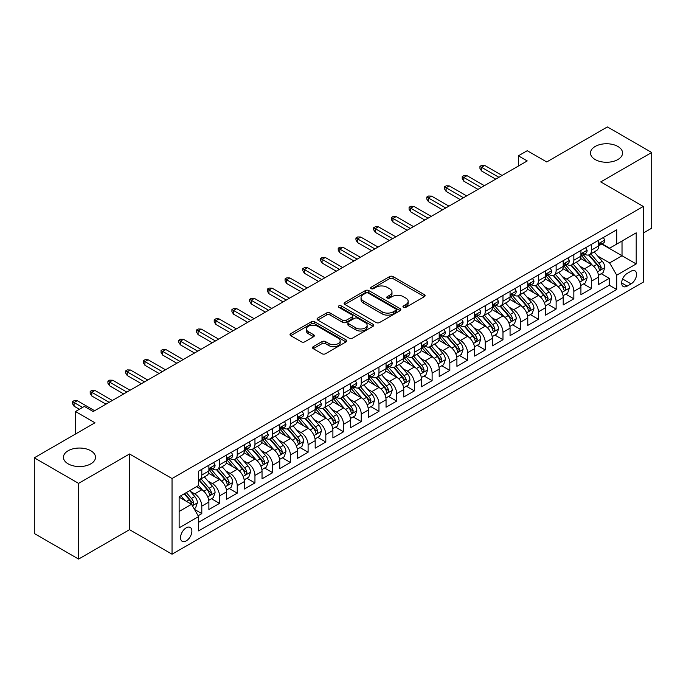 <?xml version="1.0" encoding="UTF-8"?>
<svg xmlns="http://www.w3.org/2000/svg" width="686" height="686" viewBox="0 0 686 686"><rect width="100%" height="100%" fill="white"/><g stroke="black" fill="none" stroke-linecap="round" stroke-linejoin="round"><path stroke-width="1.03" d="M403.462 307.337A1.724 0.995 0 0 0 405.898 307.337L424.368 296.669A2.461 1.423 0 0 0 425.088 295.657A2.461 1.423 0 0 0 424.368 294.654L393.069 276.587A2.461 1.423 0 0 0 389.597 276.587L371.117 287.254A1.724 0.995 0 0 0 370.612 287.957A1.724 0.995 0 0 0 371.117 288.66A1.724 0.995 0 0 0 373.553 288.66L375.945 287.28A7.872 4.545 0 0 1 387.075 287.28L389.682 288.78A7.872 4.545 0 0 1 391.989 291.996A7.872 4.545 0 0 1 389.682 295.212L387.29 296.592A1.724 0.995 0 0 0 386.784 297.295A1.724 0.995 0 0 0 387.29 297.998A1.724 0.995 0 0 0 389.725 297.998L392.118 296.618A7.872 4.545 0 0 1 403.248 296.618L405.855 298.118A7.872 4.545 0 0 1 408.153 301.334A7.872 4.545 0 0 1 405.855 304.55L403.462 305.93A1.724 0.995 0 0 0 402.956 306.633A1.724 0.995 0 0 0 403.462 307.337L403.462 305.93M90.818 450.753A16.035 9.261 0 0 0 73.342 448.747A16.035 9.261 0 0 0 63.438 457.296A16.035 9.261 0 0 0 68.137 463.847A16.035 9.261 0 0 0 85.613 465.854A16.035 9.261 0 0 0 95.508 457.296A16.035 9.261 0 0 0 90.818 450.753M617.863 146.461A16.035 9.261 0 0 0 600.387 144.454A16.035 9.261 0 0 0 590.492 153.012A16.035 9.261 0 0 0 595.182 159.555A16.035 9.261 0 0 0 612.658 161.562A16.035 9.261 0 0 0 622.562 153.012A16.035 9.261 0 0 0 617.863 146.461M186.215 540.92A8.018 4.631 120 0 0 191.454 533.854A8.018 4.631 120 0 0 190.219 527.423A8.018 4.631 120 0 0 186.215 527.826A8.018 4.631 120 0 0 180.975 534.891A8.018 4.631 120 0 0 182.202 541.314A8.018 4.631 120 0 0 186.215 540.92M313.253 346.662A2.461 1.423 0 0 0 312.533 347.665A2.461 1.423 0 0 0 313.253 348.668L322.034 353.744A2.461 1.423 0 0 0 325.516 353.744L346.036 341.894A2.461 1.423 0 0 0 346.756 340.891A2.461 1.423 0 0 0 346.036 339.887L314.728 321.811A2.461 1.423 0 0 0 311.255 321.811L290.735 333.662A2.461 1.423 0 0 0 290.015 334.665A2.461 1.423 0 0 0 290.735 335.668L301.343 341.791A2.461 1.423 0 0 0 304.824 341.791L313.605 336.723A2.461 1.423 0 0 0 314.325 335.72A2.461 1.423 0 0 0 313.605 334.717L308.34 331.681A6.577 3.799 0 0 1 306.41 328.997A6.577 3.799 0 0 1 310.475 325.481A6.577 3.799 0 0 1 317.644 326.304L338.249 338.207A6.577 3.799 0 0 1 340.179 340.891A6.577 3.799 0 0 1 336.114 344.398A6.577 3.799 0 0 1 328.946 343.575L325.516 341.594A2.461 1.423 0 0 0 322.034 341.594L313.253 346.662L313.253 348.668M643.288 233.051L651.7 228.189L651.7 152.498L607.41 126.927L546.733 161.965L527.242 150.706L518.384 155.825L527.242 160.936L93.202 411.531L84.344 406.412L75.486 411.531L75.486 434.032M78.59 483.381L78.59 559.073L129.525 529.669L129.525 453.978L78.59 483.381L34.3 457.811L94.977 422.782L75.486 411.531M129.525 453.978L172.04 478.519L643.288 206.452L643.288 282.143L172.04 554.211L172.04 478.519M651.7 152.498L600.764 181.901L643.288 206.452M376.117 322.514A2.461 1.423 0 0 0 379.598 322.514L400.11 310.672A2.461 1.423 0 0 0 400.83 309.669A2.461 1.423 0 0 0 400.11 308.666L368.811 290.59A2.461 1.423 0 0 0 365.338 290.59L344.818 302.44A2.461 1.423 0 0 0 344.098 303.444A2.461 1.423 0 0 0 344.818 304.447L376.117 322.514M339.501 307.705A1.724 0.995 0 0 1 341.251 307.945L341.251 305.905L373.073 324.272A2.461 1.423 0 0 1 373.793 325.275A2.461 1.423 0 0 1 373.073 326.279L352.553 338.129A2.461 1.423 0 0 1 349.08 338.129L317.772 320.062L326.553 315.028L326.553 312.979L317.772 318.047A2.461 1.423 0 0 0 317.052 319.05A2.461 1.423 0 0 0 317.772 320.062L317.772 318.047M326.553 315.028A2.461 1.423 0 0 1 330.035 315.028L330.035 312.979A2.461 1.423 0 0 0 326.553 312.979M330.035 312.979L342.726 320.311A2.461 1.423 0 0 0 346.207 320.311L352.029 316.949A2.461 1.423 0 0 0 352.75 315.946A2.461 1.423 0 0 0 352.029 314.934L338.815 307.311A1.724 0.995 0 0 1 338.309 306.608A1.724 0.995 0 0 1 339.373 305.69A1.724 0.995 0 0 1 341.251 305.905M78.59 559.073L34.3 533.502L34.3 457.811M198.125 515.726L201.804 513.608L194.455 509.364M190.271 491.296L194.721 493.869A10.024 5.788 60 0 1 201.804 506.139L208.887 502.049L208.887 509.518L219.52 503.378L211.459 498.722M207.987 481.066L212.437 483.639A10.024 5.788 60 0 1 219.52 495.909L226.603 491.819L226.603 499.288L237.236 493.148L229.175 488.501M225.703 470.845L230.153 473.409A10.024 5.788 60 0 1 237.236 485.679L244.319 481.589L244.319 489.058L254.952 482.918L246.891 478.271M243.419 460.615L247.869 463.179A10.024 5.788 60 0 1 254.952 475.458L262.035 471.368L262.035 478.828L272.668 472.697L264.607 468.041M261.134 450.385L265.585 452.957A10.024 5.788 60 0 1 272.668 465.228L279.751 461.138L279.751 468.607L290.384 462.467L282.323 457.811M278.85 440.155L283.301 442.727A10.024 5.788 60 0 1 290.384 454.998L297.467 450.908L297.467 458.377L308.1 452.237L300.039 447.581M296.566 429.925L301.017 432.497A10.024 5.788 60 0 1 308.1 444.768L315.183 440.678L315.183 448.147L325.816 442.007L317.755 437.359M314.282 419.703L318.733 422.267A10.024 5.788 60 0 1 325.816 434.547L332.899 430.448L332.899 437.917L343.532 431.777L335.471 427.129M331.998 409.473L336.449 412.037A10.024 5.788 60 0 1 343.532 424.317L350.615 420.226L350.615 427.687L361.248 421.556L353.187 416.899M349.714 399.243L354.165 401.816A10.024 5.788 60 0 1 361.248 414.087L368.331 409.996L368.331 417.465L378.964 411.326L370.903 406.669M367.43 389.013L371.881 391.586A10.024 5.788 60 0 1 378.964 403.857L386.046 399.767L386.046 407.235L396.68 401.096L388.619 396.439M385.146 378.792L389.597 381.356A10.024 5.788 60 0 1 396.68 393.627L403.762 389.537L403.762 397.005L414.395 390.866L406.335 386.218M402.862 368.562L407.312 371.126A10.024 5.788 60 0 1 414.395 383.405L421.478 379.307L421.478 386.775L432.111 380.644L424.051 375.988M420.578 358.332L425.028 360.896A10.024 5.788 60 0 1 432.111 373.175L439.194 369.085L439.194 376.545L449.827 370.414L441.767 365.758M438.294 348.102L442.744 350.675A10.024 5.788 60 0 1 449.827 362.945L456.91 358.855L456.91 366.324L467.543 360.184L459.483 355.528M456.01 337.872L460.46 340.445A10.024 5.788 60 0 1 467.543 352.715L474.626 348.625L474.626 356.094L485.259 349.954L477.199 345.298M473.726 327.651L478.176 330.215A10.024 5.788 60 0 1 485.259 342.486L492.342 338.395L492.342 345.864L502.975 339.724L494.915 335.077M491.442 317.421L495.892 319.985A10.024 5.788 60 0 1 502.975 332.264L510.058 328.165L510.058 335.634L520.691 329.503L512.631 324.847M509.158 307.191L513.608 309.755A10.024 5.788 60 0 1 520.691 322.034L527.774 317.944L527.774 325.404L538.407 319.273L530.347 314.617M526.874 296.961L531.324 299.533A10.024 5.788 60 0 1 538.407 311.804L545.49 307.714L545.49 315.183L556.123 309.043L548.063 304.387M544.59 286.731L549.04 289.303A10.024 5.788 60 0 1 556.123 301.574L563.206 297.484L563.206 304.953L573.839 298.813L565.779 294.157M562.306 276.509L566.756 279.073A10.024 5.788 60 0 1 573.839 291.344L580.922 287.254L580.922 294.723L591.555 288.583L591.555 281.123A10.024 5.788 -120 0 0 584.472 268.843L580.022 266.279M583.494 283.935L591.555 288.583M208.887 502.049A10.024 5.788 -120 0 0 201.804 489.778L196.488 486.708M226.603 491.819A10.024 5.788 -120 0 0 219.52 479.548L208.561 473.22M244.319 481.589A10.024 5.788 -120 0 0 237.236 469.318L226.277 462.99M262.035 471.368A10.024 5.788 -120 0 0 254.952 459.088L243.993 452.769M279.751 461.138A10.024 5.788 -120 0 0 272.668 448.858L261.709 442.539M297.467 450.908A10.024 5.788 -120 0 0 290.384 438.637L279.425 432.309M315.183 440.678A10.024 5.788 -120 0 0 308.1 428.407L297.141 422.079M332.899 430.448A10.024 5.788 -120 0 0 325.816 418.177L314.857 411.849M350.615 420.226A10.024 5.788 -120 0 0 343.532 407.947L332.573 401.627M368.331 409.996A10.024 5.788 -120 0 0 361.248 397.717L350.289 391.397M386.046 399.767A10.024 5.788 -120 0 0 378.964 387.496L368.005 381.167M403.762 389.537A10.024 5.788 -120 0 0 396.68 377.266L385.721 370.937M421.478 379.307A10.024 5.788 -120 0 0 414.395 367.036L403.437 360.707M439.194 369.085A10.024 5.788 -120 0 0 432.111 356.806L421.153 350.486M456.91 358.855A10.024 5.788 -120 0 0 449.827 346.576L438.869 340.256M474.626 348.625A10.024 5.788 -120 0 0 467.543 336.354L456.584 330.026M492.342 338.395A10.024 5.788 -120 0 0 485.259 326.124L474.3 319.796M510.058 328.165A10.024 5.788 -120 0 0 502.975 315.894L492.016 309.566M527.774 317.944A10.024 5.788 -120 0 0 520.691 305.664L509.732 299.345M545.49 307.714A10.024 5.788 -120 0 0 538.407 295.443L527.448 289.115M563.206 297.484A10.024 5.788 -120 0 0 556.123 285.213L545.164 278.885M580.922 287.254A10.024 5.788 -120 0 0 573.839 274.983L562.88 268.655M631.06 271.202L627.167 273.448A7.769 4.485 120 0 0 622.091 280.291A7.769 4.485 120 0 0 623.282 286.516A7.769 4.485 120 0 0 627.167 286.131L631.06 283.884A7.769 4.485 120 0 0 636.136 277.041A7.769 4.485 120 0 0 634.944 270.816A7.769 4.485 120 0 0 631.06 271.202M179.132 511.456L191.531 504.296L198.614 516.575L198.614 530.895L616.714 289.509L616.714 275.189L609.622 262.91L597.738 256.05M198.614 516.575L179.132 527.826L179.132 496.733L198.614 485.482L198.614 471.162L616.714 229.776L616.714 244.096L636.196 232.846L636.196 263.939L616.714 275.189M212.343 468.855L212.437 468.907A10.024 5.788 60 0 0 217.445 469.404L224.528 465.314A10.024 5.788 -120 0 0 226.603 460.726L226.603 454.998M230.059 458.625L230.153 458.677A10.024 5.788 60 0 0 235.161 459.174L242.244 455.084A10.024 5.788 -120 0 0 244.319 450.496L244.319 444.768M247.775 448.395L247.869 448.455A10.024 5.788 60 0 0 252.877 448.953L259.96 444.854A10.024 5.788 -120 0 0 262.035 440.266L262.035 434.538M265.491 438.174L265.585 438.225A10.024 5.788 60 0 0 270.593 438.723L277.676 434.632A10.024 5.788 -120 0 0 279.751 430.045L279.751 424.317M283.207 427.944L283.301 427.995A10.024 5.788 60 0 0 288.309 428.493L295.392 424.402A10.024 5.788 -120 0 0 297.467 419.815L297.467 414.087M300.922 417.714L301.017 417.765A10.024 5.788 60 0 0 306.025 418.263L313.108 414.173A10.024 5.788 -120 0 0 315.183 409.585L315.183 403.857M318.638 407.484L318.733 407.544A10.024 5.788 60 0 0 323.741 408.033L330.824 403.943A10.024 5.788 -120 0 0 332.899 399.355L332.899 393.627M336.354 397.254L336.449 397.314A10.024 5.788 60 0 0 341.457 397.811L348.539 393.713A10.024 5.788 -120 0 0 350.615 389.125L350.615 383.397M354.07 387.033L354.165 387.084A10.024 5.788 60 0 0 359.172 387.581L366.255 383.491A10.024 5.788 -120 0 0 368.331 378.904L368.331 373.175M371.786 376.803L371.881 376.854A10.024 5.788 60 0 0 376.888 377.351L383.971 373.261A10.024 5.788 -120 0 0 386.046 368.674L386.046 362.945M389.502 366.573L389.597 366.624A10.024 5.788 60 0 0 394.604 367.121L401.687 363.031A10.024 5.788 -120 0 0 403.762 358.444L403.762 352.715M407.218 356.343L407.312 356.403A10.024 5.788 60 0 0 412.32 356.892L419.403 352.801A10.024 5.788 -120 0 0 421.478 348.214L421.478 342.486M424.934 346.121L425.028 346.173A10.024 5.788 60 0 0 430.036 346.67L437.119 342.58A10.024 5.788 -120 0 0 439.194 337.992L439.194 332.264M442.65 335.891L442.744 335.943A10.024 5.788 60 0 0 447.752 336.44L454.835 332.35A10.024 5.788 -120 0 0 456.91 327.762L456.91 322.034M460.366 325.661L460.46 325.713A10.024 5.788 60 0 0 465.468 326.21L472.551 322.12A10.024 5.788 -120 0 0 474.626 317.532L474.626 311.804M478.082 315.431L478.176 315.483A10.024 5.788 60 0 0 483.184 315.98L490.267 311.89A10.024 5.788 -120 0 0 492.342 307.302L492.342 301.574M495.798 305.201L495.892 305.261A10.024 5.788 60 0 0 500.9 305.75L507.983 301.66A10.024 5.788 -120 0 0 510.058 297.072L510.058 291.344M513.514 294.98L513.608 295.031A10.024 5.788 60 0 0 518.616 295.529L525.699 291.439A10.024 5.788 -120 0 0 527.774 286.851L527.774 281.123M531.23 284.75L531.324 284.801A10.024 5.788 60 0 0 536.332 285.299L543.415 281.209A10.024 5.788 -120 0 0 545.49 276.621L545.49 270.893M548.946 274.52L549.04 274.572A10.024 5.788 60 0 0 554.048 275.069L561.131 270.979A10.024 5.788 -120 0 0 563.206 266.391L563.206 260.663M566.662 264.29L566.756 264.342A10.024 5.788 60 0 0 571.764 264.839L578.847 260.749A10.024 5.788 -120 0 0 580.922 256.161L580.922 250.433M198.614 522.303L609.271 285.213L609.271 278.362L598.638 284.493L598.638 277.033A10.024 5.788 -120 0 0 591.555 264.753L580.596 258.425M584.378 254.06L584.472 254.12A10.024 5.788 -120 0 0 589.48 254.617A10.024 5.788 -120 0 0 591.555 250.021L591.555 244.302M589.48 254.617L596.563 250.519A10.024 5.788 -120 0 0 598.638 245.931L598.638 240.203M201.804 469.318L201.804 475.046A10.024 5.788 60 0 1 199.729 479.634A10.024 5.788 60 0 1 198.614 480.037M199.729 479.634L206.812 475.544A10.024 5.788 -120 0 0 208.887 470.956L208.887 465.228M219.52 459.088L219.52 464.816A10.024 5.788 60 0 1 217.445 469.404M237.236 448.858L237.236 454.586A10.024 5.788 60 0 1 235.161 459.174M254.952 438.637L254.952 444.365A10.024 5.788 60 0 1 252.877 448.953M272.668 428.407L272.668 434.135A10.024 5.788 60 0 1 270.593 438.723M290.384 418.177L290.384 423.905A10.024 5.788 60 0 1 288.309 428.493M308.1 407.947L308.1 413.675A10.024 5.788 60 0 1 306.025 418.263M325.816 397.717L325.816 403.445A10.024 5.788 60 0 1 323.741 408.033M343.532 387.496L343.532 393.224A10.024 5.788 60 0 1 341.457 397.811M361.248 377.266L361.248 382.994A10.024 5.788 60 0 1 359.172 387.581M378.964 367.036L378.964 372.764A10.024 5.788 60 0 1 376.888 377.351M396.68 356.806L396.68 362.534A10.024 5.788 60 0 1 394.604 367.121M414.395 346.576L414.395 352.304A10.024 5.788 60 0 1 412.32 356.892M432.111 336.354L432.111 342.082A10.024 5.788 60 0 1 430.036 346.67M449.827 326.124L449.827 331.853A10.024 5.788 60 0 1 447.752 336.44M467.543 315.894L467.543 321.623A10.024 5.788 60 0 1 465.468 326.21M485.259 305.664L485.259 311.393A10.024 5.788 60 0 1 483.184 315.98M502.975 295.434L502.975 301.163A10.024 5.788 60 0 1 500.9 305.75M520.691 285.213L520.691 290.941A10.024 5.788 60 0 1 518.616 295.529M538.407 274.983L538.407 280.711A10.024 5.788 60 0 1 536.332 285.299M556.123 264.753L556.123 270.481A10.024 5.788 60 0 1 554.048 275.069M573.839 254.523L573.839 260.251A10.024 5.788 60 0 1 571.764 264.839M573.839 291.344L573.839 298.813M556.123 301.574L556.123 309.043M538.407 311.804L538.407 319.273M520.691 322.034L520.691 329.503M502.975 332.264L502.975 339.724M485.259 342.486L485.259 349.954M467.543 352.715L467.543 360.184M449.827 362.945L449.827 370.414M432.111 373.175L432.111 380.644M414.395 383.405L414.395 390.866M396.68 393.627L396.68 401.096M378.964 403.857L378.964 411.326M361.248 414.087L361.248 421.556M343.532 424.317L343.532 431.777M325.816 434.547L325.816 442.007M308.1 444.768L308.1 452.237M290.384 454.998L290.384 462.467M272.668 465.228L272.668 472.697M254.952 475.458L254.952 482.918M237.236 485.679L237.236 493.148M219.52 495.909L219.52 503.378M201.804 506.139L201.804 513.608M191.531 504.296L179.132 497.136M609.622 262.91L622.022 255.749L622.022 241.026L636.196 232.846M601.733 244.036L636.196 263.939M602.094 243.839L609.622 248.186L616.714 244.096M129.525 529.669L172.04 554.211M518.384 155.825L518.384 166.055M601.21 273.705L609.271 278.362M609.271 285.213L616.714 289.509M404.148 307.577L405.855 306.591A7.872 4.545 0 0 0 408.153 303.384L408.153 301.334M391.989 291.996L391.989 294.045A7.872 4.545 0 0 1 389.682 297.252L387.976 298.239M424.342 296.686L393.069 278.636A2.461 1.423 0 0 0 389.597 278.636L371.803 288.9M400.084 310.689L368.811 292.639A2.461 1.423 0 0 0 365.338 292.639L344.852 304.464M395.771 310.372A1.724 0.995 0 0 0 396.268 309.669A1.724 0.995 0 0 0 395.771 308.966L368.288 293.102A1.724 0.995 0 0 0 365.852 293.102L363.331 294.56A7.872 4.545 0 0 0 361.033 297.767A7.872 4.545 0 0 0 363.331 300.983L382.119 311.821A7.872 4.545 0 0 0 393.241 311.821L395.771 310.372L395.771 312.413A1.724 0.995 0 0 0 396.268 311.71L396.268 309.669M361.033 297.767L361.033 299.816A7.872 4.545 0 0 0 363.331 303.032L363.331 300.983M395.771 312.413L393.241 313.871A7.872 4.545 0 0 1 382.119 313.871L363.331 303.032M330.035 315.028L342.726 322.351A2.461 1.423 0 0 0 346.207 322.351L352.029 318.99A2.461 1.423 0 0 0 352.75 317.987L352.75 315.946M341.251 307.945L373.038 326.304M355.905 327.917A6.577 3.799 0 0 0 363.074 328.74A6.577 3.799 0 0 0 367.13 325.233A6.577 3.799 0 0 0 365.201 322.54L357.946 318.355A2.461 1.423 0 0 0 354.465 318.355L348.642 321.717A2.461 1.423 0 0 0 347.922 322.72A2.461 1.423 0 0 0 348.642 323.723L355.905 327.917L355.905 329.957A6.577 3.799 0 0 0 363.074 330.781A6.577 3.799 0 0 0 367.13 327.273L367.13 325.233M347.922 322.72L347.922 324.761A2.461 1.423 0 0 0 348.642 325.764L348.642 323.723M355.905 329.957L348.642 325.764M340.179 340.891L340.179 342.94A6.577 3.799 0 0 1 336.114 346.447A6.577 3.799 0 0 1 328.946 345.624L325.516 343.635A2.461 1.423 0 0 0 322.034 343.635L313.288 348.694M306.41 328.997L306.41 331.038A6.577 3.799 0 0 0 308.34 333.722L308.34 331.681M313.605 334.717L313.605 336.723L308.34 333.722M346.001 341.911L314.728 323.861A2.461 1.423 0 0 0 311.255 323.861L290.77 335.686M598.492 275.275L603.071 272.634L604.838 267.514A6.637 3.833 -120 0 0 602.257 261.28L594.162 251.908M592.541 265.405L583.289 254.695M587.276 262.284L581.908 256.067A15.907 9.184 -120 0 0 581.411 255.509M588.579 254.978L596.76 264.453A6.637 3.833 60 0 1 599.127 269.023L599.615 269.812L600.507 269.684L601.253 267.797A6.637 3.833 -120 0 0 598.887 263.227L590.792 253.854M589.06 254.815L597.858 265.002A3.379 1.955 60 0 1 598.707 266.331L601.253 267.797M603.337 237.493L604.838 240.1A6.637 3.833 60 0 1 603.466 243.041L600.104 244.988A6.637 3.833 -120 0 0 601.253 243.453L601.116 242.87M598.861 245.296L598.887 245.296A6.637 3.833 -120 0 0 600.104 244.988M600.396 242.964L601.253 243.453C600.842 242.458 600.13 242.861 599.127 244.679A6.637 3.833 60 0 1 598.638 245.631M498.902 177.305L481.538 167.281L481.538 170.96L479.943 168.404L479.943 166.355L481.538 167.281L484.728 165.437L502.092 175.462M481.538 170.96L495.712 179.14M479.943 166.355L481.718 165.335L484.728 165.437M580.776 285.505L585.355 282.855L587.122 277.744A6.637 3.833 -120 0 0 584.541 271.51L576.446 262.138M574.825 275.626L565.573 264.916M569.56 272.514L564.192 266.297A15.907 9.184 -120 0 0 563.695 265.739M570.863 265.199L579.044 274.683A6.637 3.833 60 0 1 581.411 279.253L581.9 280.042L582.791 279.914L583.537 278.027A6.637 3.833 -120 0 0 581.171 273.457L573.076 264.084M571.344 265.045L580.142 275.232A3.379 1.955 60 0 1 580.991 276.552L583.537 278.027M563.06 295.726L567.639 293.085L569.406 287.974A6.637 3.833 -120 0 0 566.825 281.74L558.73 272.368M557.109 285.856L547.857 275.146M551.844 282.743L546.476 276.527A15.907 9.184 -120 0 0 545.979 275.969M553.148 275.429L561.328 284.913A6.637 3.833 60 0 1 563.695 289.483L564.184 290.272L565.075 290.144L565.821 288.257A6.637 3.833 -120 0 0 563.455 283.678L555.36 274.306M553.628 275.275L562.426 285.462A3.379 1.955 60 0 1 563.275 286.782L565.821 288.257M545.344 305.956L549.923 303.315L551.69 298.204A6.637 3.833 -120 0 0 549.109 291.97L541.014 282.598M539.393 296.086L530.141 285.376M534.128 292.965L528.76 286.748A15.907 9.184 -120 0 0 528.263 286.199M535.432 285.659L543.612 295.134A6.637 3.833 60 0 1 545.979 299.713L546.468 300.494L547.359 300.374L548.105 298.487A6.637 3.833 -120 0 0 545.739 293.908L537.644 284.536M535.912 285.505L544.71 295.692A3.379 1.955 60 0 1 545.559 297.012L548.105 298.487M527.628 316.186L532.207 313.545L533.974 308.426A6.637 3.833 -120 0 0 531.393 302.192L523.298 292.819M521.677 306.316L512.425 295.606M516.412 303.195L511.044 296.978A15.907 9.184 -120 0 0 510.547 296.429M517.716 295.889L525.896 305.364A6.637 3.833 60 0 1 528.263 309.935L528.752 310.724L529.643 310.604L530.389 308.709A6.637 3.833 -120 0 0 528.023 304.138L519.928 294.766M518.196 295.735L526.994 305.913A3.379 1.955 60 0 1 527.843 307.242L530.389 308.709M585.621 247.723L587.122 250.33A6.637 3.833 60 0 1 585.75 253.271L582.388 255.209A6.637 3.833 -120 0 0 583.537 253.683L583.4 253.091M581.145 255.526L581.171 255.526A6.637 3.833 -120 0 0 582.388 255.209M582.68 253.185L583.537 253.683C583.126 252.68 582.414 253.091 581.411 254.909A6.637 3.833 60 0 1 580.922 255.852M481.186 187.535L463.822 177.511L463.822 181.19L462.227 178.634L462.227 176.585L463.822 177.511L467.012 175.667L484.376 185.692M463.822 181.19L477.996 189.37M462.227 176.585L464.002 175.565L467.012 175.667M567.905 257.953L569.406 260.56A6.637 3.833 60 0 1 568.034 263.501L564.672 265.439A6.637 3.833 -120 0 0 565.821 263.913L565.684 263.321M563.429 265.748L563.455 265.748A6.637 3.833 -120 0 0 564.672 265.439M564.964 263.415L565.821 263.913C565.41 262.91 564.698 263.321 563.695 265.139A6.637 3.833 60 0 1 563.206 266.082M463.47 197.757L446.106 187.732L446.106 191.42L444.511 188.864L444.511 186.815L446.106 187.732L449.296 185.897L466.66 195.922M446.106 191.42L460.28 199.6M444.511 186.815L446.286 185.795L449.296 185.897M550.189 268.183L551.69 270.79A6.637 3.833 60 0 1 550.318 273.723L546.956 275.669A6.637 3.833 -120 0 0 548.105 274.143L547.968 273.551M545.713 275.978L545.739 275.978A6.637 3.833 -120 0 0 546.956 275.669M547.248 273.645L548.105 274.143C547.694 273.139 546.982 273.551 545.979 275.369A6.637 3.833 60 0 1 545.49 276.312M445.754 207.987L428.39 197.962L428.39 201.65L426.795 199.086L426.795 197.045L428.39 197.962L431.58 196.119L448.944 206.143M428.39 201.65L442.564 209.83M426.795 197.045L428.57 196.025L431.58 196.119M532.473 278.405L533.974 281.02A6.637 3.833 60 0 1 532.602 283.953L529.24 285.899A6.637 3.833 -120 0 0 530.389 284.364L530.252 283.781M527.997 286.208L528.023 286.208A6.637 3.833 -120 0 0 529.24 285.899M529.532 283.875L530.389 284.364C529.978 283.369 529.266 283.781 528.263 285.599A6.637 3.833 60 0 1 527.774 286.542M428.038 218.217L410.674 208.192L410.674 211.871L409.079 209.316L409.079 207.275L410.674 208.192L413.864 206.349L431.228 216.373M410.674 211.871L424.848 220.06M409.079 207.275L410.854 206.246L413.864 206.349M509.912 326.416L514.491 323.775L516.258 318.656A6.637 3.833 -120 0 0 513.677 312.422L505.582 303.049M503.961 316.546L494.709 305.836M498.696 313.425L493.328 307.208A15.907 9.184 -120 0 0 492.831 306.651M500 306.11L508.18 315.594A6.637 3.833 60 0 1 510.547 320.165L511.036 320.954L511.928 320.825L512.674 318.939A6.637 3.833 -120 0 0 510.307 314.368L502.212 304.996M500.48 305.956L509.278 316.143A3.379 1.955 60 0 1 510.127 317.472L512.674 318.939M514.757 288.635L516.258 291.241A6.637 3.833 60 0 1 514.886 294.183L511.524 296.129A6.637 3.833 -120 0 0 512.674 294.594L512.536 294.011M510.281 296.438L510.307 296.438A6.637 3.833 -120 0 0 511.524 296.129M511.816 294.105L512.674 294.594C512.262 293.599 511.55 294.002 510.547 295.82A6.637 3.833 60 0 1 510.058 296.772M410.322 228.447L392.958 218.422L392.958 222.101L391.363 219.546L391.363 217.496L392.958 218.422L396.148 216.579L413.512 226.603M392.958 222.101L407.132 230.282M391.363 217.496L393.138 216.476L396.148 216.579M492.196 336.646L496.775 333.996L498.542 328.886A6.637 3.833 -120 0 0 495.961 322.652L487.866 313.279M486.245 326.768L476.993 316.057M480.98 323.655L475.612 317.438A15.907 9.184 -120 0 0 475.115 316.881M482.284 316.34L490.464 325.824A6.637 3.833 60 0 1 492.831 330.395L493.32 331.184L494.212 331.055L494.958 329.169A6.637 3.833 -120 0 0 492.591 324.598L484.496 315.226M482.764 316.186L491.562 326.373A3.379 1.955 60 0 1 492.411 327.694L494.958 329.169M474.48 346.867L479.06 344.226L480.826 339.116A6.637 3.833 -120 0 0 478.245 332.882L470.15 323.509M468.529 336.998L459.277 326.287M463.264 333.885L457.896 327.668A15.907 9.184 -120 0 0 457.399 327.111M464.568 326.57L472.748 336.046A6.637 3.833 60 0 1 475.115 340.625L475.604 341.414L476.496 341.285L477.242 339.399A6.637 3.833 -120 0 0 474.875 334.819L466.78 325.447M465.048 326.416L473.846 336.603A3.379 1.955 60 0 1 474.695 337.924L477.242 339.399M456.765 357.097L461.344 354.456L463.11 349.337A6.637 3.833 -120 0 0 460.529 343.111L452.434 333.739M450.813 347.227L441.561 336.517M445.548 344.106L440.18 337.889A15.907 9.184 -120 0 0 439.683 337.341M446.852 336.8L455.032 346.276A6.637 3.833 60 0 1 457.399 350.855L457.888 351.635L458.78 351.515L459.526 349.628A6.637 3.833 -120 0 0 457.159 345.049L449.064 335.677M447.332 336.646L456.13 346.833A3.379 1.955 60 0 1 456.979 348.154L459.526 349.628M439.049 367.327L443.628 364.686L445.394 359.567A6.637 3.833 -120 0 0 442.813 353.333L434.718 343.96M433.098 357.457L423.845 346.747M427.832 354.336L422.465 348.119A15.907 9.184 -120 0 0 421.967 347.57M429.136 347.03L437.316 356.506A6.637 3.833 60 0 1 439.683 361.076L440.172 361.865L441.064 361.736L441.81 359.85A6.637 3.833 -120 0 0 439.443 355.279L431.348 345.907M429.616 346.876L438.414 357.054A3.379 1.955 60 0 1 439.263 358.384L441.81 359.85M421.333 377.557L425.912 374.916L427.678 369.797A6.637 3.833 -120 0 0 425.097 363.563L417.002 354.19M415.382 367.687L406.129 356.977M410.117 364.566L404.749 358.349A15.907 9.184 -120 0 0 404.251 357.792M411.42 357.252L419.6 366.736A6.637 3.833 60 0 1 421.967 371.306L422.456 372.095L423.348 371.966L424.094 370.08A6.637 3.833 -120 0 0 421.727 365.509L413.632 356.137M411.9 357.097L420.698 367.284A3.379 1.955 60 0 1 421.547 368.605L424.094 370.08M497.041 298.864L498.542 301.471A6.637 3.833 60 0 1 497.17 304.413L493.809 306.35A6.637 3.833 -120 0 0 494.958 304.824L494.82 304.232M492.565 306.668L492.591 306.668A6.637 3.833 -120 0 0 493.809 306.35M494.1 304.327L494.958 304.824C494.546 303.821 493.834 304.232 492.831 306.05A6.637 3.833 60 0 1 492.342 306.994M392.606 238.668L375.242 228.652L375.242 232.331L373.647 229.776L373.647 227.726L375.242 228.652L378.432 226.809L395.796 236.833M375.242 232.331L389.416 240.512M373.647 227.726L375.422 226.706L378.432 226.809M479.325 309.094L480.826 311.701A6.637 3.833 60 0 1 479.454 314.642L476.093 316.58A6.637 3.833 -120 0 0 477.242 315.054L477.104 314.462M474.849 316.889L474.875 316.889A6.637 3.833 -120 0 0 476.093 316.58M476.384 314.557L477.242 315.054C476.83 314.051 476.118 314.462 475.115 316.28A6.637 3.833 60 0 1 474.626 317.224M374.89 248.898L357.526 238.874L357.526 242.561L355.931 240.006L355.931 237.956L357.526 238.874L360.716 237.039L378.08 247.063M357.526 242.561L371.701 250.742M355.931 237.956L357.706 236.936L360.716 237.039M461.609 319.324L463.11 321.931A6.637 3.833 60 0 1 461.738 324.864L458.377 326.81A6.637 3.833 -120 0 0 459.526 325.284L459.388 324.692M457.133 327.119L457.159 327.119A6.637 3.833 -120 0 0 458.377 326.81M458.668 324.787L459.526 325.284C459.114 324.281 458.402 324.692 457.399 326.51A6.637 3.833 60 0 1 456.91 327.454M357.174 259.128L339.81 249.104L339.81 252.791L338.215 250.227L338.215 248.186L339.81 249.104L343 247.26L360.364 257.284M339.81 252.791L353.985 260.972M338.215 248.186L339.99 247.157L343 247.26M443.893 329.546L445.394 332.161A6.637 3.833 60 0 1 444.022 335.094L440.661 337.04A6.637 3.833 -120 0 0 441.81 335.505L441.673 334.922M439.417 337.349L439.443 337.349A6.637 3.833 -120 0 0 440.661 337.04M440.952 335.017L441.81 335.505C441.398 334.511 440.686 334.914 439.683 336.74A6.637 3.833 60 0 1 439.194 337.684M339.459 269.358L322.094 259.334L322.094 263.012L320.499 260.457L320.499 258.416L322.094 259.334L325.284 257.49L342.648 267.514M322.094 263.012L336.269 271.202M320.499 258.416L322.274 257.387L325.284 257.49M426.178 339.776L427.678 342.383A6.637 3.833 60 0 1 426.306 345.324L422.945 347.27A6.637 3.833 -120 0 0 424.094 345.735L423.957 345.152M421.701 347.579L421.727 347.579A6.637 3.833 -120 0 0 422.945 347.27M423.236 345.238L424.094 345.735C423.682 344.741 422.97 345.144 421.967 346.962A6.637 3.833 60 0 1 421.478 347.913M321.743 279.588L304.378 269.564L304.378 273.242L302.783 270.687L302.783 268.638L304.378 269.564L307.568 267.72L324.932 277.744M304.378 273.242L318.553 281.423M302.783 268.638L304.558 267.617L307.568 267.72M403.617 387.787L408.196 385.138L409.962 380.027A6.637 3.833 -120 0 0 407.381 373.793L399.286 364.42M397.666 377.909L388.413 367.199M392.401 374.796L387.033 368.579A15.907 9.184 -120 0 0 386.535 368.022M393.704 367.482L401.885 376.966A6.637 3.833 60 0 1 404.251 381.536L404.74 382.325L405.632 382.196L406.378 380.31A6.637 3.833 -120 0 0 404.011 375.739L395.916 366.367M394.184 367.327L402.982 377.514A3.379 1.955 60 0 1 403.831 378.835L406.378 380.31M408.462 350.006L409.962 352.613A6.637 3.833 60 0 1 408.59 355.554L405.229 357.492A6.637 3.833 -120 0 0 406.378 355.965L406.241 355.374M403.985 357.809L404.011 357.809A6.637 3.833 -120 0 0 405.229 357.492M405.52 355.468L406.378 355.965C405.966 354.962 405.255 355.374 404.251 357.192A6.637 3.833 60 0 1 403.762 358.135M304.027 289.809L286.662 279.794L286.662 283.472L285.067 280.917L285.067 278.868L286.662 279.794L289.852 277.95L307.217 287.974M286.662 283.472L300.837 291.653M285.067 278.868L286.842 277.847L289.852 277.95M385.901 398.009L390.48 395.368L392.246 390.257A6.637 3.833 -120 0 0 389.665 384.023L381.57 374.65M379.95 388.139L370.697 377.429M374.685 385.018L369.317 378.809A15.907 9.184 -120 0 0 368.819 378.252M375.988 377.712L384.169 387.187A6.637 3.833 60 0 1 386.535 391.766L387.024 392.555L387.916 392.426L388.662 390.54A6.637 3.833 -120 0 0 386.295 385.961L378.2 376.588M376.468 377.557L385.266 387.744A3.379 1.955 60 0 1 386.115 389.065L388.662 390.54M390.746 360.236L392.246 362.843A6.637 3.833 60 0 1 390.874 365.784L387.513 367.722A6.637 3.833 -120 0 0 388.662 366.195L388.525 365.604M386.269 368.03L386.295 368.03A6.637 3.833 -120 0 0 387.513 367.722M387.804 365.698L388.662 366.195C388.25 365.192 387.539 365.604 386.535 367.422A6.637 3.833 60 0 1 386.046 368.365M286.311 300.039L268.946 290.015L268.946 293.702L267.351 291.147L267.351 289.098L268.946 290.015L272.136 288.18L289.501 298.204M268.946 293.702L283.121 301.883M267.351 289.098L269.126 288.077L272.136 288.18M368.185 408.239L372.764 405.598L374.53 400.478A6.637 3.833 -120 0 0 371.949 394.244L363.854 384.88M362.234 398.369L352.981 387.659M356.969 395.247L351.601 389.031A15.907 9.184 -120 0 0 351.103 388.482M358.272 387.942L366.453 397.417A6.637 3.833 60 0 1 368.819 401.996L369.308 402.776L370.2 402.656L370.946 400.761A6.637 3.833 -120 0 0 368.579 396.191L360.484 386.818M358.752 387.787L367.55 397.974A3.379 1.955 60 0 1 368.399 399.295L370.946 400.761M373.03 370.466L374.53 373.073A6.637 3.833 60 0 1 373.158 376.005L369.797 377.952A6.637 3.833 -120 0 0 370.946 376.425L370.809 375.834M368.554 378.26L368.579 378.26A6.637 3.833 -120 0 0 369.797 377.952M370.088 375.928L370.946 376.425C370.534 375.422 369.823 375.834 368.819 377.652A6.637 3.833 60 0 1 368.331 378.595M268.595 310.269L251.23 300.245L251.23 303.932L249.635 301.368L249.635 299.328L251.23 300.245L254.42 298.401L271.785 308.426M251.23 303.932L265.405 312.113M249.635 299.328L251.41 298.299L254.42 298.401M350.469 418.469L355.048 415.827L356.814 410.708A6.637 3.833 -120 0 0 354.233 404.474L346.138 395.102M344.518 408.599L335.265 397.889M339.253 405.477L333.885 399.261A15.907 9.184 -120 0 0 333.387 398.712M340.556 398.172L348.737 407.647A6.637 3.833 60 0 1 351.103 412.217L351.592 413.006L352.484 412.878L353.23 410.991A6.637 3.833 -120 0 0 350.863 406.421L342.768 397.048M341.036 398.017L349.834 408.196A3.379 1.955 60 0 1 350.683 409.525L353.23 410.991M355.314 380.687L356.814 383.303A6.637 3.833 60 0 1 355.442 386.235L352.081 388.182A6.637 3.833 -120 0 0 353.23 386.647L353.093 386.064M350.838 388.49L350.863 388.49A6.637 3.833 -120 0 0 352.081 388.182M352.372 386.158L353.23 386.647C352.818 385.652 352.107 386.055 351.103 387.882A6.637 3.833 60 0 1 350.615 388.825M250.879 320.499L233.514 310.475L233.514 314.154L231.919 311.598L231.919 309.558L233.514 310.475L236.704 308.631L254.069 318.656M233.514 314.154L247.689 322.343M231.919 309.558L233.694 308.529L236.704 308.631M332.753 428.699L337.332 426.057L339.098 420.938A6.637 3.833 -120 0 0 336.517 414.704L328.423 405.332M326.802 418.829L317.549 408.11M321.537 415.707L316.169 409.491A15.907 9.184 -120 0 0 315.671 408.933M322.84 408.393L331.021 417.877A6.637 3.833 60 0 1 333.387 422.447L333.876 423.236L334.768 423.108L335.514 421.221A6.637 3.833 -120 0 0 333.147 416.651L325.053 407.278M323.32 408.239L332.118 418.426A3.379 1.955 60 0 1 332.967 419.746L335.514 421.221M337.598 390.917L339.098 393.524A6.637 3.833 60 0 1 337.726 396.465L334.365 398.412A6.637 3.833 -120 0 0 335.514 396.877L335.377 396.285M333.122 398.72L333.147 398.72A6.637 3.833 -120 0 0 334.365 398.412M334.657 396.379L335.514 396.877C335.102 395.882 334.391 396.285 333.387 398.103A6.637 3.833 60 0 1 332.899 399.046M233.163 330.729L215.798 320.705L215.798 324.384L214.204 321.828L214.204 319.779L215.798 320.705L218.988 318.861L236.353 328.886M215.798 324.384L229.973 332.564M214.204 319.779L215.979 318.758L218.988 318.861M315.037 438.929L319.616 436.279L321.382 431.168A6.637 3.833 -120 0 0 318.801 424.934L310.707 415.562M309.086 429.05L299.833 418.34M303.821 425.937L298.453 419.721A15.907 9.184 -120 0 0 297.956 419.163M305.124 418.623L313.305 428.107A6.637 3.833 60 0 1 315.671 432.677L316.16 433.466L317.052 433.338L317.798 431.451A6.637 3.833 -120 0 0 315.431 426.872L307.337 417.508M305.604 418.469L314.402 428.656A3.379 1.955 60 0 1 315.251 429.976L317.798 431.451M319.882 401.147L321.382 403.754A6.637 3.833 60 0 1 320.01 406.695L316.649 408.633A6.637 3.833 -120 0 0 317.798 407.107L317.661 406.515M315.406 408.95L315.431 408.95A6.637 3.833 -120 0 0 316.649 408.633M316.941 406.609L317.798 407.107C317.386 406.103 316.675 406.515 315.671 408.333A6.637 3.833 60 0 1 315.183 409.276M215.447 340.951L198.083 330.926L198.083 334.614L196.488 332.058L196.488 330.009L198.083 330.926L201.272 329.091L218.637 339.116M198.083 334.614L212.257 342.794M196.488 330.009L198.263 328.988L201.272 329.091M297.321 449.15L301.9 446.509L303.666 441.398A6.637 3.833 -120 0 0 301.085 435.164L292.991 425.792M291.37 439.28L282.118 428.57M286.105 436.159L280.737 429.942A15.907 9.184 -120 0 0 280.24 429.393M287.408 428.853L295.589 438.328A6.637 3.833 60 0 1 297.956 442.907L298.444 443.696L299.336 443.568L300.082 441.681A6.637 3.833 -120 0 0 297.715 437.102L289.621 427.73M287.888 428.699L296.686 438.886A3.379 1.955 60 0 1 297.535 440.206L300.082 441.681M279.605 459.38L284.184 456.739L285.951 451.62A6.637 3.833 -120 0 0 283.369 445.385L275.275 436.022M273.654 449.51L264.402 438.8M268.389 446.389L263.021 440.172A15.907 9.184 -120 0 0 262.524 439.623M269.692 439.083L277.873 448.558A6.637 3.833 60 0 1 280.24 453.137L280.728 453.918L281.62 453.798L282.366 451.903A6.637 3.833 -120 0 0 279.999 447.332L271.905 437.96M270.173 438.929L278.97 449.116A3.379 1.955 60 0 1 279.819 450.436L282.366 451.903M261.889 469.61L266.468 466.969L268.235 461.85A6.637 3.833 -120 0 0 265.654 455.615L257.559 446.243M255.938 459.74L246.686 449.03M250.673 456.619L245.305 450.402A15.907 9.184 -120 0 0 244.808 449.845M251.976 449.313L260.157 458.788A6.637 3.833 60 0 1 262.524 463.359L263.012 464.148L263.904 464.019L264.65 462.132A6.637 3.833 -120 0 0 262.284 457.562L254.189 448.19M252.457 449.159L261.255 459.337A3.379 1.955 60 0 1 262.103 460.666L264.65 462.132M244.173 479.84L248.752 477.19L250.519 472.079A6.637 3.833 -120 0 0 247.938 465.845L239.843 456.473M238.222 469.97L228.97 459.251M232.957 466.849L227.589 460.632A15.907 9.184 -120 0 0 227.092 460.074M234.26 459.534L242.441 469.018A6.637 3.833 60 0 1 244.808 473.589L245.296 474.378L246.188 474.249L246.934 472.362A6.637 3.833 -120 0 0 244.568 467.792L236.473 458.42M234.741 459.38L243.539 469.567A3.379 1.955 60 0 1 244.388 470.888L246.934 472.362M226.457 490.061L231.036 487.42L232.803 482.309A6.637 3.833 -120 0 0 230.222 476.075L222.127 466.703M220.506 480.191L211.254 469.481M215.241 477.079L209.873 470.862A15.907 9.184 -120 0 0 209.376 470.304M216.544 469.764L224.725 479.248A6.637 3.833 60 0 1 227.092 483.819L227.581 484.608L228.472 484.479L229.218 482.592A6.637 3.833 -120 0 0 226.852 478.013L218.757 468.649M217.025 469.61L225.823 479.797A3.379 1.955 60 0 1 226.672 481.118L229.218 482.592M208.741 500.291L213.32 497.65L215.087 492.539A6.637 3.833 -120 0 0 212.506 486.305L204.411 476.933M202.79 490.421L198.554 485.517M197.525 487.3L196.839 486.503M198.829 479.994L207.009 489.47A6.637 3.833 60 0 1 209.376 494.049L209.865 494.838L210.756 494.709L211.502 492.822A6.637 3.833 -120 0 0 209.136 488.243L201.041 478.871M199.309 479.84L208.107 490.027A3.379 1.955 60 0 1 208.956 491.348L211.502 492.822M194.095 508.746L195.604 507.88L197.371 502.761A6.637 3.833 -120 0 0 194.79 496.527L189.696 490.627M184.937 500.488L180.838 495.746M179.809 497.53L179.132 496.741M184.2 493.8L189.293 499.7A6.637 3.833 60 0 1 191.668 504.279L192.149 505.059L193.04 504.939L193.786 503.044A6.637 3.833 -120 0 0 191.42 498.473L186.326 492.574M184.611 493.56L190.391 500.248A3.379 1.955 60 0 1 191.24 501.577L193.786 503.044M302.166 411.377L303.666 413.984A6.637 3.833 60 0 1 302.294 416.916L298.933 418.863A6.637 3.833 -120 0 0 300.082 417.337L299.945 416.745M297.69 419.172L297.715 419.172A6.637 3.833 -120 0 0 298.933 418.863M299.225 416.839L300.082 417.337C299.671 416.333 298.959 416.745 297.956 418.563A6.637 3.833 60 0 1 297.467 419.506M197.731 351.181L180.367 341.156L180.367 344.844L178.772 342.28L178.772 340.239L180.367 341.156L183.556 339.321L200.921 349.337M180.367 344.844L194.541 353.024M178.772 340.239L180.547 339.218L183.556 339.321M284.45 421.607L285.951 424.214A6.637 3.833 60 0 1 284.579 427.146L281.217 429.093A6.637 3.833 -120 0 0 282.366 427.567L282.229 426.975M279.974 429.402L279.999 429.402A6.637 3.833 -120 0 0 281.217 429.093M281.509 427.069L282.366 427.567C281.955 426.563 281.243 426.975 280.24 428.793A6.637 3.833 60 0 1 279.751 429.736M180.015 361.411L162.651 351.386L162.651 355.065L161.056 352.51L161.056 350.469L162.651 351.386L165.841 349.543L183.205 359.567M162.651 355.065L176.825 363.254M161.056 350.469L162.831 349.44L165.841 349.543M266.734 431.828L268.235 434.435A6.637 3.833 60 0 1 266.863 437.376L263.501 439.323A6.637 3.833 -120 0 0 264.65 437.788L264.513 437.205M262.258 439.632L262.284 439.632A6.637 3.833 -120 0 0 263.501 439.323M263.793 437.299L264.65 437.788C264.239 436.793 263.527 437.196 262.524 439.014A6.637 3.833 60 0 1 262.035 439.966M162.299 371.64L144.935 361.616L144.935 365.295L143.34 362.74L143.34 360.69L144.935 361.616L148.125 359.773L165.489 369.797M144.935 365.295L159.109 373.476M143.34 360.69L145.115 359.67L148.125 359.773M249.018 442.058L250.519 444.665A6.637 3.833 60 0 1 249.147 447.606L245.785 449.544A6.637 3.833 -120 0 0 246.934 448.018L246.797 447.426M244.542 449.862L244.568 449.862A6.637 3.833 -120 0 0 245.785 449.544M246.077 447.521L246.934 448.018C246.523 447.023 245.811 447.426 244.808 449.244A6.637 3.833 60 0 1 244.319 450.188M144.583 381.87L127.219 371.846L127.219 375.525L125.624 372.97L125.624 370.92L127.219 371.846L130.409 370.003L147.773 380.027M127.219 375.525L141.393 383.706M125.624 370.92L127.399 369.9L130.409 370.003M231.302 452.288L232.803 454.895A6.637 3.833 60 0 1 231.431 457.836L228.069 459.774A6.637 3.833 -120 0 0 229.218 458.248L229.081 457.656M226.826 460.092L226.852 460.092A6.637 3.833 -120 0 0 228.069 459.774M228.361 457.751L229.218 458.248C228.807 457.245 228.095 457.656 227.092 459.474A6.637 3.833 60 0 1 226.603 460.417M126.867 392.092L109.503 382.068L109.503 385.755L107.908 383.2L107.908 381.15L109.503 382.068L112.693 380.233L130.057 390.257M109.503 385.755L123.677 393.935M107.908 381.15L109.683 380.13L112.693 380.233M213.586 462.518L215.087 465.125A6.637 3.833 60 0 1 213.715 468.058L210.353 470.004A6.637 3.833 -120 0 0 211.502 468.478L211.365 467.886M209.11 470.313L209.136 470.313A6.637 3.833 -120 0 0 210.353 470.004M210.645 467.981L211.502 468.478C211.091 467.475 210.379 467.886 209.376 469.704A6.637 3.833 60 0 1 208.887 470.647M109.151 402.322L91.787 392.298L91.787 395.985L90.192 393.421L90.192 391.38L91.787 392.298L94.977 390.463L112.341 400.478M91.787 395.985L105.961 404.165M90.192 391.38L91.967 390.36L94.977 390.463M82.577 407.441L74.071 402.528L74.071 406.206L72.476 403.651L72.476 401.61L74.071 402.528L77.261 400.684L94.625 410.708M74.071 406.206L79.387 409.276M72.476 401.61L74.251 400.581L77.261 400.684M194.721 493.869L201.804 489.778M212.437 483.639L219.52 479.548M230.153 473.409L237.236 469.318M247.869 463.179L254.952 459.088M265.585 452.957L272.668 448.858M283.301 442.727L290.384 438.637M301.017 432.497L308.1 428.407M318.733 422.267L325.816 418.177M336.449 412.037L343.532 407.947M354.165 401.816L361.248 397.717M371.881 391.586L378.964 387.496M389.597 381.356L396.68 377.266M407.312 371.126L414.395 367.036M425.028 360.896L432.111 356.806M442.744 350.675L449.827 346.576M460.46 340.445L467.543 336.354M478.176 330.215L485.259 326.124M495.892 319.985L502.975 315.894M513.608 309.755L520.691 305.664M531.324 299.533L538.407 295.443M549.04 289.303L556.123 285.213M566.756 279.073L573.839 274.983M584.472 268.843L591.555 264.753M591.555 250.021L598.638 245.931M201.804 475.046L208.887 470.956M219.52 464.816L226.603 460.726M237.236 454.586L244.319 450.496M254.952 444.365L262.035 440.266M272.668 434.135L279.751 430.045M290.384 423.905L297.467 419.815M308.1 413.675L315.183 409.585M325.816 403.445L332.899 399.355M343.532 393.224L350.615 389.125M361.248 382.994L368.331 378.904M378.964 372.764L386.046 368.674M396.68 362.534L403.762 358.444M414.395 352.304L421.478 348.214M432.111 342.082L439.194 337.992M449.827 331.853L456.91 327.762M467.543 321.623L474.626 317.532M485.259 311.393L492.342 307.302M502.975 301.163L510.058 297.072M520.691 290.941L527.774 286.851M538.407 280.711L545.49 276.621M556.123 270.481L563.206 266.391M573.839 260.251L580.922 256.161M591.555 281.123L598.638 277.033M622.562 278.979L631.06 283.884M621.67 282.958L627.167 286.131M405.855 306.591L405.855 304.55M387.29 297.998L387.29 296.592M389.682 297.252L389.682 295.212M371.117 288.66L371.117 287.254M389.597 278.636L389.597 276.587M393.069 278.636L393.069 276.587M424.368 296.669L424.368 294.654M344.818 304.447L344.818 302.44M365.338 292.639L365.338 290.59M368.811 292.639L368.811 290.59M400.11 310.672L400.11 308.666M382.119 313.871L382.119 311.821M393.241 313.871L393.241 311.821M342.726 322.351L342.726 320.311M346.207 322.351L346.207 320.311M352.029 318.99L352.029 316.949M373.073 326.279L373.073 324.272M322.034 343.635L322.034 341.594M325.516 343.635L325.516 341.594M328.946 345.624L328.946 343.575M290.735 335.668L290.735 333.662M311.255 323.861L311.255 321.811M314.728 323.861L314.728 321.811M346.036 341.894L346.036 339.887M597.48 271.87L604.795 267.643M598.887 263.227L602.257 261.28M593.596 266.279L596.76 264.453M604.795 240.031L598.638 243.581M579.764 282.1L587.079 277.873M581.171 273.457L584.541 271.51M575.88 276.509L579.044 274.683M562.048 292.322L569.363 288.103M563.455 283.678L566.825 281.74M558.164 286.739L561.328 284.913M544.332 302.552L551.647 298.333M545.739 293.908L549.109 291.97M540.448 296.969L543.612 295.134M526.616 312.782L533.931 308.554M528.023 304.138L531.393 302.192M522.732 307.191L525.896 305.364M587.079 250.253L580.922 253.811M569.363 260.483L563.206 264.041M551.647 270.713L545.49 274.263M533.931 280.943L527.774 284.493M508.901 323.012L516.215 318.784M510.307 314.368L513.677 312.422M505.016 317.421L508.18 315.594M516.215 291.173L510.058 294.723M491.185 333.242L498.499 329.014M492.591 324.598L495.961 322.652M487.3 327.651L490.464 325.824M473.469 343.463L480.783 339.244M474.875 334.819L478.245 332.882M469.584 337.881L472.748 336.046M455.753 353.693L463.067 349.466M457.159 345.049L460.529 343.111M451.868 348.102L455.032 346.276M438.037 363.923L445.351 359.696M439.443 355.279L442.813 353.333M434.152 358.332L437.316 356.506M420.321 374.153L427.635 369.925M421.727 365.509L425.097 363.563M416.436 368.562L419.6 366.736M498.499 301.394L492.342 304.953M480.783 311.624L474.626 315.183M463.067 321.854L456.91 325.404M445.351 332.084L439.194 335.634M427.635 342.305L421.478 345.864M402.605 384.383L409.919 380.155M404.011 375.739L407.381 373.793M398.72 378.792L401.885 376.966M409.919 352.535L403.762 356.094M384.889 394.604L392.203 390.385M386.295 385.961L389.665 384.023M381.004 389.022L384.169 387.187M392.203 362.765L386.046 366.324M367.173 404.834L374.487 400.607M368.579 396.191L371.949 394.244M363.288 399.243L366.453 397.417M374.487 372.995L368.331 376.545M349.457 415.064L356.771 410.837M350.863 406.421L354.233 404.474M345.572 409.473L348.737 407.647M356.771 383.225L350.615 386.775M331.741 425.294L339.055 421.067M333.147 416.651L336.517 414.704M327.857 419.703L331.021 417.877M339.055 393.447L332.899 397.005M314.025 435.524L321.34 431.297M315.431 426.872L318.801 424.934M310.141 429.933L313.305 428.107M321.34 403.677L315.183 407.235M296.309 445.746L303.624 441.527M297.715 437.102L301.085 435.164M292.425 440.163L295.589 438.328M278.593 455.976L285.908 451.748M279.999 447.332L283.369 445.385M274.709 450.385L277.873 448.558M260.877 466.206L268.192 461.978M262.284 457.562L265.654 455.615M256.993 460.615L260.157 458.788M243.161 476.436L250.476 472.208M244.568 467.792L247.938 465.845M239.277 470.845L242.441 469.018M225.445 486.657L232.76 482.438M226.852 478.013L230.222 476.075M221.561 481.075L224.725 479.248M207.729 496.887L215.044 492.668M209.136 488.243L212.506 486.305M203.845 491.305L207.009 489.47M192.372 505.753L197.328 502.889M191.42 498.473L194.79 496.527M186.429 501.355L189.293 499.7M303.624 413.907L297.467 417.465M285.908 424.137L279.751 427.687M268.192 434.367L262.035 437.917M250.476 444.588L244.319 448.147M232.76 454.818L226.603 458.377M215.044 465.048L208.887 468.598"/></g></svg>
